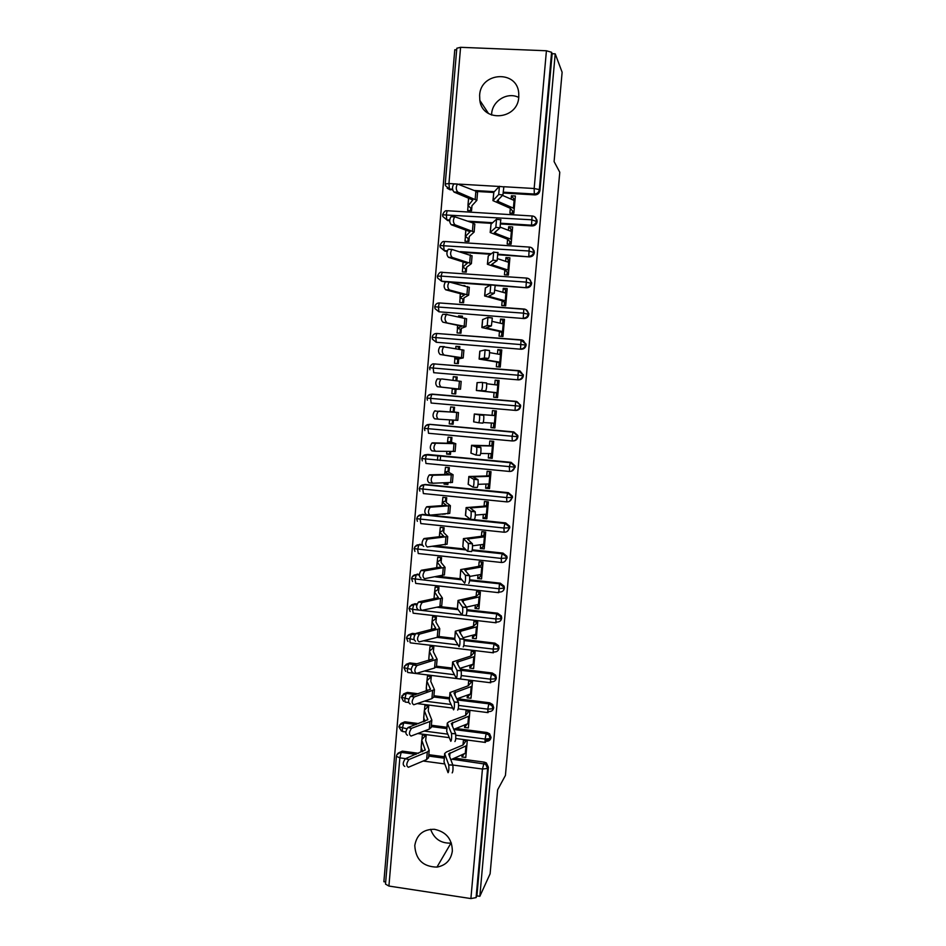 <?xml version="1.0" encoding="UTF-8"?>
<svg xmlns="http://www.w3.org/2000/svg" width="946" height="946" viewBox="0 0 946 946"><rect width="100%" height="100%" fill="white"/><g stroke="black" fill="none" stroke-linecap="round" stroke-linejoin="round"><path stroke-width="1.42" d="M491.589 115.045L491.66 113.757C492.334 100.796 507.624 91.549 518.739 97.462M518.775 97.107C517.746 119.929 482.401 122.732 479.823 100.359L479.622 95.286C480.568 71.991 517.143 69.744 518.727 93.051L518.775 97.107M451.384 843.04L450.97 843.099C440.978 843.525 434.179 838.913 430.607 829.299M452.354 850.998C450.982 860.056 445.85 865.424 436.957 867.115C422.992 866.773 415.601 859.571 414.786 845.488C416.748 834.609 423.276 829.216 434.38 829.299C446.134 831.759 452.117 838.996 452.354 850.998M429.567 424.364L513.784 431.92L517.829 435.538L517.911 436.745C517.474 439.287 515.984 440.682 513.442 440.919M456.67 49.842L454.778 49.76L383.875 881.731L385.684 882.003M437.454 460.205L437.856 455.617M512.342 213.252L512.543 210.934M513.501 200.032L513.631 198.554L511.419 195.775L511.136 199.038M470.6 210.674L470.801 208.368M509.61 244.151L509.847 241.455M510.769 231.072L510.935 229.109L508.688 226.709L508.38 230.185M467.951 241.407L468.175 238.735M506.89 274.967L507.162 271.904M508.037 262.018L508.25 259.582L505.968 257.56L505.649 261.262M465.29 272.07L465.562 269.019M504.183 305.712L504.478 302.271M505.306 292.893L505.566 289.984L503.26 288.329L502.917 292.243M462.653 302.637L462.949 299.22M501.475 336.362L501.888 332.602M502.586 323.686L502.894 320.304L500.552 319.027L500.186 323.154M460.016 333.134L460.335 329.35M461.376 317.359L458.574 315.846L458.491 316.733M498.779 366.942L499.145 362.767M499.878 354.395L500.221 350.552L497.856 349.63L497.466 353.981M457.379 363.548L457.746 359.397M458.633 349.062L458.798 347.241L455.937 346.295L455.747 348.566M496.082 397.438L496.484 392.909M497.182 385.022L497.561 380.706L495.16 380.162L494.758 384.726M454.754 393.879L455.144 389.374M455.901 380.67L456.197 377.241L453.323 376.662L453.004 380.316M491.388 423.039L490.974 427.639L493.422 427.616L493.812 423.193M494.486 415.46L494.9 410.836M453.453 420.13L453.099 424.222L449.244 423.879L452.164 423.891L452.495 420.071M453.205 411.806L453.607 407.206M488.692 453.607L488.302 457.97L490.773 457.58L491.116 453.642M491.849 445.448L492.216 441.214M450.734 451.502L450.485 454.411L446.63 454.045L449.587 453.702L449.776 451.49M450.627 441.64L450.994 437.43M486.008 484.092L485.641 488.219L488.136 487.462L488.443 484.009M489.2 475.377L489.543 471.522M448.026 482.803L447.884 484.506L444.041 484.127L447.068 482.827M448.061 471.404L448.392 467.572M483.323 514.494L482.98 518.384L485.499 517.285L485.771 514.305M486.563 505.211L486.871 501.747M445.483 501.096L445.791 497.631M480.651 544.813L480.32 548.479L482.874 547.013L483.099 544.518M483.938 534.987L484.21 531.889M442.929 530.706L443.189 527.62M477.978 575.062L477.683 578.503L480.261 576.67L480.438 574.648M481.325 564.667L481.561 561.959M440.375 560.233L440.611 557.537M475.318 605.227L475.046 608.432L477.647 606.256L477.789 604.707M478.711 594.289L478.913 591.948M437.821 589.701L438.033 587.371M472.669 635.31L472.409 638.29L475.14 634.683M476.098 623.828L476.276 621.865M435.29 619.086L435.456 617.123M470.02 665.322L469.784 668.077L472.503 664.577M473.497 653.284L473.639 651.699M432.748 648.4L432.89 646.804M467.383 695.251L467.158 697.781L469.866 694.399M470.907 682.681L471.013 681.451M430.217 677.632L430.324 676.414M468.317 711.995L468.4 711.132M427.698 706.792L427.769 705.941M445.235 183.926L456.812 48.246L460.584 47.312L546.421 50.765L551.589 52.29L552.145 53.709L555.219 53.827L562.125 72.239L554.096 161.589L559.784 172.255L505.424 775.424L497.667 789.768L490.111 873.797L479.835 896.323L476.89 895.874L488.396 767.182L487.628 768.448L476.086 897.612L476.89 895.874M476.086 897.612L470.895 898.57L388.912 886.059L385.507 884.096L396.398 756.433M555.219 53.827L479.835 896.323M462.133 754.884L461.944 756.966L463.954 754.104M461.944 756.966L465.775 757.486L467.241 740.931L463.398 740.422L462.996 745.01L466.071 740.777M422.507 751.68L420.946 751.479L422.082 750.131M409.05 759.484L427.296 751.952L429.188 750.355L425.688 740.482L426.161 735.515L422.377 735.018L421.821 740.292L425.215 749.965L405.491 758.657L408.909 759.555C406.272 763.327 406.094 765.905 408.388 767.277L426.634 759.555L428.573 757.557M421.266 747.86L420.946 751.479M452.555 189.2L449.409 189.011L452.732 190.04M476.512 191.447L493.658 192.464M503.497 193.043L534.916 194.9L534.313 194.025L503.639 192.215M450.331 189.898L447.174 188.23M398.195 753.087L402.322 751.124L418.546 753.3M428.822 754.683L444.36 756.765M454.518 758.136L484.34 762.145L486.362 762.925L488.396 767.182M552.145 53.709L539.918 190.513C539.386 193.315 537.718 194.781 534.916 194.9M449.693 220.016L446.784 219.827L447.706 220.595L443.757 217.273M535.471 217.757L537.139 221.577C536.607 224.379 534.951 225.834 532.149 225.928L531.534 225.183L500.978 223.256M447.706 220.595L449.669 220.725M470.399 222.026L491.873 223.386M500.907 223.966L532.149 225.928M500.801 186.563L503.863 186.894L502.894 194.971L498.708 194.509L492.949 200.635L510.32 208.309L509.894 213.098L513.832 213.347L515.369 195.999L511.419 195.775M471.735 208.853L468.081 205.731L467.667 210.497L471.569 210.733L471.948 205.72L476.879 200.351L457.769 192.073L454.045 192.062C452.093 189.673 451.999 186.989 453.773 184.032L454.754 183.879M447.292 250.773L444.147 250.56L445.081 251.21L441.155 247.947M532.255 248.42L534.372 252.558C533.84 255.349 532.184 256.792 529.393 256.886L498.199 254.19M445.081 251.21L447.115 251.352M462.76 252.405L490.596 254.273M498.187 254.781L529.393 256.886M500.73 219.626L500.008 227.832L495.834 227.395L490.17 232.491L507.588 239.208L507.162 243.997L511.112 244.257L512.637 226.957L508.688 226.709M469.11 239.149L465.42 236.465L465.018 241.218L468.909 241.478L469.287 236.5L474.135 232.042L454.967 224.781L451.254 224.722C449.279 222.393 449.196 219.732 451.006 216.729L451.952 216.575M529.772 279.508L531.617 283.457C531.084 286.236 529.429 287.679 526.638 287.761L490.915 284.734L495.196 285.349L494.261 293.295L490.087 292.882L490.808 284.722L485.322 288.033L484.636 295.838M449.669 281.79L441.534 281.21L445.365 281.955M452.507 282.464L490.063 285.148M495.231 285.515L526.638 287.761M497.856 252.428L497.135 260.611L492.961 260.185L487.391 264.265L504.868 270.036L504.455 274.801L508.38 275.073L509.906 257.82L505.968 257.56M466.496 269.374L462.771 267.115L462.369 271.857L466.26 272.129L466.638 267.21L471.392 263.638L452.164 257.407L448.451 257.3C446.465 255.03 446.394 252.369 448.25 249.33L449.149 249.165M526.579 310.04L528.861 314.273C528.329 317.052 526.674 318.471 523.895 318.542L438.92 311.79L523.895 318.542M490.087 292.882L484.624 295.956L502.16 300.769L501.747 305.534L505.672 305.818L507.186 288.613L503.26 288.329M465.065 285.834L463.847 285.503M463.883 299.515L460.134 297.694L459.732 302.424L463.611 302.708L463.978 297.836L468.66 295.152L449.374 289.937L445.672 289.783C443.662 287.56 443.603 284.923 445.507 281.849L446.37 281.672M523.28 340.513L526.106 345.018C525.586 347.785 523.93 349.192 521.151 349.251L436.307 342.275L521.151 349.251M488.03 317.359L492.322 317.974L491.4 325.897L487.237 325.495L481.869 327.553L499.464 331.431L499.039 336.173L502.965 336.48L504.478 319.322L500.552 319.027M462.322 317.572L462.452 316.141L458.574 315.846M461.281 329.586L457.509 328.179L457.095 332.909L460.974 333.205L461.341 328.392L465.94 326.583L442.894 322.172C440.86 320.02 440.824 317.383 442.763 314.273L446.973 314.261M434.663 363.962L435.444 363.962M519.862 370.95L523.375 375.668C522.854 378.435 521.199 379.831 518.42 379.878L433.706 372.689L518.42 379.878M484.387 358.014L485.097 349.89L489.449 350.517C489.673 353.828 489.378 356.453 488.55 358.404L484.387 358.014L479.114 359.066L496.768 362.011L496.343 366.741L500.257 367.06L501.77 349.949L497.856 349.63M459.59 349.228L459.815 346.603L455.937 346.295M458.692 359.575L454.872 358.605L454.47 363.311L458.337 363.631L458.668 358.877L463.221 357.931L440.127 354.478C438.069 352.373 438.045 349.748 440.032 346.603L444.313 346.638M516.504 401.423L520.572 405.136L520.643 406.248C520.123 409.003 518.467 410.398 515.7 410.434L431.116 403.031L430.584 398.384L520.643 406.248M481.549 390.438C482.354 388.57 482.649 385.944 482.425 382.586L486.587 382.953C486.823 386.323 486.528 388.936 485.7 390.816L476.358 390.497L494.072 392.507L493.658 397.225L497.561 397.568L499.074 380.493L495.16 380.162M456.859 380.789L457.178 376.981L453.323 376.662M456.102 389.48L452.259 388.936L451.857 393.631L455.712 393.962L456.043 389.255L460.513 389.196L437.371 386.689C435.29 384.644 435.278 382.03 437.312 378.849L440.99 379.133C438.956 382.326 438.968 384.939 441.037 386.985M490.974 427.639L494.876 427.994L496.378 410.966L492.476 410.623L492.062 415.329L495.976 415.566M454.565 407.288L450.698 406.946L450.142 411.628L454.435 412.231L438.27 411.321C436.189 414.561 436.189 417.174 438.27 419.161L457.805 420.367L458.479 412.586L454.068 411.971L454.565 407.288M449.587 419.882L449.244 423.879M425.523 454.813L511.077 462.334L515.085 465.858L515.203 467.158L511.443 471.25M488.302 457.97L492.192 458.337L493.694 441.356L489.803 440.99L489.389 445.696L493.327 445.507M436.212 443.225L455.783 443.698L451.455 442.208L451.952 437.513L448.097 437.158L447.529 441.865L451.75 443.343L432.559 442.846L435.562 443.426C433.434 446.701 433.41 449.315 435.515 451.242L455.109 451.419M446.855 451.443L446.63 454.045M422.578 485.002L425.132 484.47L508.369 492.665L512.342 496.082L512.484 497.501L509.362 501.415M485.641 488.219L489.52 488.597L491.021 471.664L487.131 471.285L486.717 475.98L490.69 475.377M433.457 475.247L453.087 474.738L448.877 472.409L449.338 467.667L445.495 467.289L444.927 472.019L449.066 474.372L429.815 474.821L432.854 475.448C430.678 478.759 430.643 481.36 432.771 483.24L452.425 482.401M444.147 482.909L444.041 484.127M419.693 515.132L422.566 514.399L505.672 522.913L509.598 526.201L509.788 527.762L507.174 531.463M482.98 518.384L486.859 518.786L488.349 501.888L484.47 501.498L484.056 506.181L488.065 505.152M430.714 507.174L450.402 505.684L446.276 502.503L446.737 497.726L442.894 497.348L442.385 502.208L446.382 505.318L427.084 506.701L430.158 507.363C427.935 510.734 427.888 513.323 430.028 515.144L449.752 513.3M442.29 514.234L445.33 514.009M416.867 545.18L422.129 544.482M435.822 545.937L465.255 549.082M472.243 549.815L502.988 553.091L506.855 556.224L507.091 557.939L504.88 561.416M480.32 548.479L484.198 548.893L485.688 532.042L481.81 531.64L481.396 536.299L485.44 534.868M427.982 539.019L447.73 536.548L443.674 532.515L444.147 527.726L440.304 527.324L439.795 532.231L443.709 536.181L424.352 538.499L427.474 539.196C425.192 542.614 425.132 545.203 427.296 546.965L447.08 544.116M414.076 575.156L419.362 574.246M438.66 576.386L461.104 578.857M469.665 579.803L500.304 583.185L504.1 586.142L504.395 588.045C503.875 590.753 502.255 592.09 499.512 592.054L498.424 591.936M477.683 578.503L481.549 578.928L483.028 562.113L479.161 561.699L478.747 566.347L482.815 564.502M425.251 570.769L445.058 567.34L441.084 562.456L441.557 557.643L437.726 557.229L437.206 562.184L441.049 566.973L421.644 570.202L424.801 570.946C422.472 574.399 422.389 576.989 424.577 578.692L444.407 574.849M411.333 605.062L414.927 603.737L417.115 603.997M439.831 606.587L457.438 608.609M466.957 609.697L497.62 613.209L501.321 615.941L501.711 618.069C501.203 620.765 499.571 622.09 496.839 622.054L495.716 621.924M475.046 608.432L478.901 608.881L480.379 592.113L476.512 591.676L476.11 596.323L479.149 593.946L480.213 594.064M422.543 602.436L442.397 598.049L438.506 592.314L438.968 587.478L435.148 587.052L434.628 592.066L438.388 597.671L418.924 601.833L422.129 602.602C419.752 606.114 419.657 608.692 421.857 610.336L439.89 606.575L441.758 605.499M408.625 634.872L412.397 633.371L415.554 633.749M438.968 636.516L454.695 638.384M464.06 639.484L494.959 643.15L498.507 645.61L499.039 648.022C498.53 650.706 496.898 652.019 494.167 651.971L493.032 651.829M472.409 638.29L476.264 638.751L477.742 622.03L473.875 621.581L473.473 626.205L476.548 623.414L477.6 623.544M419.823 634.021L439.748 628.664L435.929 622.101L436.402 617.241L432.582 616.792L432.05 621.865L435.739 628.286L416.228 633.359L419.468 634.163C417.032 637.722 416.926 640.3 419.149 641.896L437.218 637.344L439.098 636.067M406.165 664.328L409.866 662.921L417.103 663.808M436.496 666.185L452.105 668.089M460.264 669.094L492.287 673.008L495.645 675.148L496.366 677.892C495.858 680.564 494.238 681.877 491.506 681.806L490.335 681.664M469.784 668.077L473.627 668.55L475.105 651.865L471.25 651.404L470.848 656.027L473.958 652.823L475.01 652.953M417.127 665.511L437.099 659.208L433.363 651.818L433.824 646.922L430.016 646.461L429.484 651.581L433.102 658.83L413.532 664.813L416.819 665.641C414.336 669.26 414.206 671.837 416.441 673.375L434.569 668.018L436.461 666.563M428.928 659.161L428.81 660.497M403.469 694.009L407.348 692.401L418.238 693.773M433.93 695.759L449.516 697.722M457.273 698.704L489.638 702.795L492.7 704.534L493.706 707.679C493.197 710.351 491.577 711.652 488.857 711.569L487.663 711.416M467.158 697.781L471.002 698.266L472.48 681.628L468.625 681.155L468.223 685.767L471.368 682.149L472.421 682.279M414.419 696.918L434.451 689.669L430.797 681.451L431.27 676.532L427.462 676.059L426.93 681.226L430.465 689.291L410.848 696.173L414.171 697.036C411.64 700.702 411.498 703.28 413.757 704.758L431.92 698.609L433.824 696.977L449.409 698.964M426.362 688.806L426.161 691.195M400.82 723.584L404.829 721.798L418.652 723.595M431.364 725.263L446.926 727.285M456.007 728.467L486.989 732.511L489.626 733.789L491.057 737.395C490.536 740.056 488.928 741.345 486.209 741.262L485.002 741.096M464.758 725.109L464.557 727.415L468.388 727.912L469.855 711.321L466.011 710.836L465.609 715.424L468.778 711.404L469.831 711.546M411.735 728.243L429.933 721.502L431.825 720.06L428.242 711.002L428.715 706.059L424.92 705.574L424.376 710.801L427.84 719.67L408.164 727.462L411.534 728.337C408.944 732.05 408.79 734.628 411.061 736.059L429.271 729.13L431.187 727.308M423.808 718.369L423.512 721.822M455.818 735.208L485.109 739.051L490.3 738.554L491.057 737.395M405.858 731.944L403.031 731.577C402.44 731.944 402.227 730.82 402.405 728.195L403.694 722.969C403.552 723.938 402.44 720.379 398.928 726.765L406.839 728.787M424.198 731.057L447.836 734.167M464.557 727.415L466.957 724.258M423.832 721.703L424.742 720.71M458.597 705.432L487.769 709.145L492.961 708.731L493.706 707.679M408.601 702.476L405.55 702.086C404.971 702.405 404.758 701.234 404.923 698.597L406.189 693.489C406.307 692.07 404.722 693.335 401.447 697.273L408.838 699.094M424.565 701.104L451.065 704.474M461.258 675.562L490.442 679.157L495.633 678.826L496.366 677.892M495.633 678.826L494.9 676.071L491.447 674.072L490.442 679.157L490.749 682.764L408.069 672.535C407.501 672.783 407.288 671.577 407.466 668.928L408.696 663.926C407.04 663.418 405.467 664.671 403.966 667.699L411.214 669.39M424.411 671.021L454.435 674.723M463.824 645.598L493.114 649.086L498.305 648.85L499.039 648.022M406.496 638.042L414.005 639.65M423.536 640.797L458.03 644.912M500.99 618.79L500.6 616.65C498.199 614.25 496.922 613.398 496.768 614.084L495.799 618.944L496.094 622.787L413.154 613.185L412.551 609.354L413.733 604.565C412.385 603.915 410.812 605.168 409.027 608.325L412.551 609.354L495.799 618.944L500.99 618.79L501.711 618.069M503.686 588.649L503.39 586.733C500.895 584.131 499.583 583.209 499.441 583.966L498.779 592.681L415.696 583.386L415.105 579.449L416.264 574.766C414.052 574.565 412.491 575.818 411.569 578.526L498.495 588.719L504.395 588.045M501.321 562.468L418.25 553.528L417.671 549.46L418.794 544.884C416.902 544.494 415.353 545.747 414.123 548.645L501.191 558.424L507.091 557.939M504.052 532.208L420.804 523.576L420.237 519.401L421.337 514.931C419.303 514.624 417.754 515.877 416.678 518.692L503.899 528.034L509.788 527.762M506.784 501.877L423.37 493.564L422.815 489.271L423.879 484.884C421.798 484.612 420.261 485.866 419.244 488.656L506.618 497.572L512.484 497.501M509.527 471.451L425.948 463.457L425.404 459.058L426.433 454.766C424.376 454.482 422.838 455.736 421.81 458.538L515.203 467.158M512.271 440.954L428.526 433.28L427.982 428.763L428.999 424.565C426.965 424.269 425.428 425.534 424.387 428.349L517.911 436.745M515.83 401.341L515.617 401.542C516.481 400.903 517.923 402.074 519.91 405.054L519.981 406.177C519.46 408.944 517.805 410.339 515.026 410.375L515.617 401.542L431.565 394.281C429.094 394.269 427.568 395.534 426.965 398.089L430.584 398.384L431.884 394.092L515.83 401.341L520.572 405.136M433.706 372.689L433.185 367.935L434.143 363.926C432.476 363.465 430.95 364.73 429.555 367.734L523.375 375.668M432.156 337.308L432.464 339.247L436.307 342.275L435.799 337.403L436.733 333.477C434.238 333.489 432.712 334.766 432.145 337.308L526.106 345.018M434.758 306.811L435.042 308.668L438.92 311.79L438.412 306.788L439.322 302.945C436.851 303.004 435.326 304.293 434.746 306.8L523.055 313.114L528.861 314.273M442.302 272.176L441.037 276.102L441.534 281.21L437.62 278.006L437.359 276.22L441.037 276.102L525.822 282.085L531.617 283.457M439.973 245.558L440.209 247.284L444.147 250.56L443.662 245.321L444.525 241.644C443.024 240.911 441.51 242.211 439.973 245.546L528.589 250.974L534.372 252.558M442.598 214.813L442.811 216.492L446.784 219.827L446.299 214.47L447.139 210.863C445.59 210.178 444.076 211.49 442.598 214.801L531.368 219.779L537.139 221.577M440.209 460.466L440.611 455.877M450.757 759.744L466.177 752.898L466.827 745.519L448.641 753.938L452.874 765.137C453.193 769.335 452.945 771.912 452.164 772.894M444.608 753.915L444.029 761.908L448.061 772.693C448.83 771.711 449.066 769.122 448.771 764.936L444.632 753.548L446.5 751.964L462.996 745.01M485.026 740.186L490.477 739.204M404.817 766.437C402.523 765.066 402.689 762.488 405.349 758.716L405.491 758.657M425.57 735.444L421.975 739.571M421.786 740.103L421.159 747.257L422.614 751.644M453.713 729.354L468.79 723.323L469.441 715.921L451.301 723.477L455.641 733.789C455.948 737.892 455.7 740.482 454.92 741.534M447.269 723.418L446.689 731.4L450.804 741.309C451.573 740.257 451.821 737.679 451.538 733.564L447.292 723.087L449.149 721.656L465.609 715.424M456.741 698.893L471.415 693.666L472.066 686.24L453.985 692.933L458.42 702.346C458.715 706.378 458.467 708.956 457.675 710.079M449.941 692.85L449.362 700.82L453.56 709.855C454.34 708.731 454.588 706.142 454.305 702.109L449.965 692.555L468.223 685.767M471.415 681.498L471.368 682.149M459.862 668.361L474.041 663.938L474.691 656.489L456.658 662.306L461.199 670.809C461.494 674.77 461.246 677.348 460.442 678.554M452.614 662.2L452.046 670.158L456.327 678.306C457.107 677.1 457.356 674.522 457.084 670.56L452.637 661.928L470.848 656.027M474.052 651.747L473.958 652.823M472.929 664.459L473.958 664.837M463.114 637.746L476.666 634.127L477.328 626.666L459.354 631.609L463.989 639.189C464.273 643.079 464.025 645.657 463.221 646.934M437.135 637.356L454.754 639.449L459.094 646.674C459.874 645.397 460.134 642.819 459.862 638.928L455.322 631.23L473.473 626.205M476.678 621.912L476.548 623.414M475.566 634.577L475.495 635.334L476.548 635.464M455.404 631.715L454.73 639.413L455.31 631.467M407.49 735.267C405.207 733.836 405.361 731.258 407.963 727.545L408.164 727.462M428.242 706.224L424.518 710.15M424.328 710.623L423.702 717.813L424.967 721.278M410.174 704.001C407.903 702.523 408.045 699.945 410.588 696.291L410.848 696.173M431.21 677.17L430.82 676.473M430.761 677.123L427.072 680.635M426.883 681.073L426.256 688.298L427.273 690.84M412.858 672.665C410.611 671.128 410.73 668.55 413.225 664.943L413.532 664.813M433.741 647.998L433.374 646.863M433.28 647.939L429.626 651.061M429.437 651.439L428.81 658.7L429.496 660.308M415.554 641.234C413.319 639.638 413.426 637.06 415.873 633.513L416.228 633.359M436.272 618.743L435.94 617.182M435.81 618.684L432.18 621.404M432.003 621.735L431.624 629.681M466.544 607.072L479.315 604.234L479.977 596.749L462.05 600.816L466.792 607.474C467.064 611.293 466.804 613.871 466 615.219M457.994 600.651L457.426 608.585L461.873 614.947C462.665 613.599 462.925 611.021 462.653 607.202L458.018 600.45L476.11 596.323M479.326 591.995L479.149 593.946M478.203 604.612L478.097 605.889L479.149 606.008M418.25 609.721C416.039 608.065 416.134 605.499 418.522 601.987L418.924 601.833M438.802 589.417L438.518 587.431M438.353 589.358L434.746 591.664M469.713 576.433L481.952 574.269L482.614 566.772L464.746 569.953L469.594 575.676C469.866 579.425 469.594 582.003 468.79 583.434M460.702 569.752L460.123 577.675L464.663 583.138C465.456 581.719 465.716 579.129 465.456 575.393L460.714 569.587L478.747 566.347M481.975 562.007L481.762 564.384M498.637 553.185L497.419 553.268M494.592 552.748L493.374 552.831M480.864 574.577L480.698 576.362L481.762 576.481M420.958 578.124C418.771 576.41 418.841 573.832 421.183 570.379L421.644 570.202M441.344 560.008L441.096 557.584M440.895 559.961L437.324 561.853M472.574 545.795L484.612 544.234L485.274 536.713L467.454 539.007L472.409 543.784C472.669 547.462 472.397 550.052 471.593 551.542L467.584 551.258M463.41 538.771L462.831 546.682L467.454 551.246C468.246 549.744 468.518 547.166 468.27 543.489L463.422 538.629L481.396 536.299M484.624 531.936L484.376 534.762M483.524 544.47L483.311 546.764L484.376 546.883M423.678 546.433C421.502 544.671 421.561 542.093 423.843 538.688L424.352 538.499M443.899 530.529L443.686 527.679M443.449 530.481L439.902 531.959M475.341 515.097L487.273 514.116L487.935 506.571L470.174 507.967L475.223 511.798C475.483 515.416 475.211 518.006 474.395 519.579L470.351 519.271M466.118 507.706L465.456 515.369L470.257 519.259C471.049 517.687 471.333 515.097 471.084 511.49L466.13 507.6L484.056 506.181M487.285 501.782L487.001 505.046M486.185 514.269L485.937 517.095L487.001 517.202M429.661 515.097L426.398 514.659C424.246 512.838 424.293 510.261 426.528 506.89L427.084 506.701M446.453 500.978L446.276 497.691M446.004 500.931L442.492 501.995M478.049 484.328L489.933 483.914L490.607 476.346L472.905 476.855L478.061 479.728C478.309 483.276 478.026 485.877 477.21 487.521L473.142 487.202M468.838 476.559L468.164 484.281L473.071 487.19C473.863 485.546 474.147 482.945 473.911 479.397L468.849 476.488L486.717 475.98M489.957 471.557L489.626 475.27M488.857 483.997L488.562 487.344L489.626 487.438M432.499 483.205L429.129 482.803C427.001 480.923 427.024 478.333 429.212 475.022L429.815 474.821M449.019 471.356L448.877 467.62M448.558 471.309L445.093 471.959M480.698 453.465L492.618 453.631L493.28 446.051L475.637 445.649L480.887 447.564C481.136 451.053 480.852 453.654 480.036 455.369L475.933 455.038M471.569 445.33L470.895 453.099L475.885 455.038C476.689 453.311 476.973 450.698 476.737 447.222L471.569 445.294L489.389 445.696M492.63 441.25L492.263 445.412M491.53 453.654L491.199 457.509L492.263 457.616M435.361 451.218L431.873 450.852C429.756 448.924 429.768 446.323 431.908 443.047L432.559 442.846M450.544 453.69L450.272 451.502M451.585 441.652L451.49 437.478M451.136 441.605L447.695 441.841M483.229 422.519L495.29 423.276L495.964 415.672L478.369 414.372L483.737 415.306C483.974 418.735 483.69 421.337 482.862 423.134L478.711 422.779C479.516 420.982 479.799 418.369 479.575 414.951L474.313 414.005L492.062 415.329M495.314 410.871L494.912 415.471M494.226 423.229L493.836 427.604L494.9 427.698M478.711 422.779L473.627 421.833L474.313 414.017M438.27 419.161L434.616 418.818C432.523 416.831 432.523 414.218 434.604 410.99L435.302 410.789M453.122 423.938L452.992 420.095M454.163 411.865L454.104 407.253M453.702 411.829L450.296 411.64M438.968 411.12L458.479 412.586M499.039 380.895L497.963 380.8L497.584 385.069M494.072 392.507L496.887 392.968L496.496 397.474M496.887 392.968L497.963 393.063M485.7 390.816L480.438 390.852L497.986 392.838L498.66 385.223L486.705 383.733M482.259 382.35L477.044 382.645L476.37 390.473M455.251 393.926L455.641 389.445M456.398 380.73L457.155 377.383M452.259 388.936L456.469 388.841L437.371 386.689M441.723 378.932L461.187 381.404M501.699 350.789L500.623 350.706L500.292 354.466M496.768 362.011L499.547 362.897L499.192 366.977M499.547 362.897L500.623 362.992M520.383 371.199L519.614 371.104M516.693 370.714L515.239 370.525M512.626 370.383L511.159 370.193M488.55 358.404L483.181 359.421L500.682 362.33L501.356 354.691L489.579 352.622M485.097 349.89L479.799 351.191L479.114 359.019M463.895 350.162L443.721 346.839C441.735 349.996 441.758 352.622 443.804 354.726M457.876 363.583L458.231 359.539M470.446 366.906L471.191 366.906M459.129 349.145L459.744 347.43M454.872 358.605L459.165 357.576L440.127 354.478M487.237 325.495L487.947 317.348L482.555 319.653L481.869 327.47M504.36 320.599L503.284 320.528L503 323.78M499.464 331.431L502.208 332.755L501.888 336.398M502.208 332.755L503.284 332.838M491.4 325.897L485.948 327.895L503.378 331.739L504.052 324.076L492.358 321.427M466.615 318.826L446.465 314.462C444.514 317.572 444.561 320.209 446.583 322.373M460.513 333.169L460.82 329.551M457.509 328.179L461.885 326.24L442.894 322.172M507.032 290.339L505.956 290.268L505.72 293M502.16 300.769L504.88 302.531L504.596 305.735M504.88 302.531L505.956 302.614M494.261 293.295L488.715 296.299L506.086 301.065L506.772 293.378L495.089 290.138M469.334 287.407L449.208 281.991C447.316 285.065 447.363 287.714 449.374 289.937M463.15 302.673L463.422 299.48M460.134 297.694L464.604 294.809L445.672 289.783M492.961 260.185L493.67 251.991L488.242 256.023L487.403 264.111M509.717 260.008L508.641 259.925L508.44 262.148M504.868 270.036L507.553 272.223L507.304 275.002M507.553 272.223L508.629 272.294M497.135 260.611L491.482 264.608L508.806 270.308L509.48 262.598L497.75 258.731M472.066 255.905L451.963 249.437C450.107 252.476 450.178 255.124 452.164 257.407M465.799 272.105L466.035 269.338M462.771 267.115L467.324 263.295L448.451 257.3M495.834 227.395L496.555 219.176L491.021 224.167L490.182 232.314M512.401 229.582L511.325 229.511L511.171 231.226M507.588 239.208L510.237 241.845L510.024 244.186M510.237 241.845L511.313 241.916M500.008 227.832L494.273 232.834L511.526 239.468L512.212 231.746L500.316 227.206M474.809 224.308L473.118 223.031L454.73 216.776C452.921 219.779 452.992 222.452 454.967 224.781M468.447 241.443L468.648 239.125M465.42 236.465L470.056 231.699L451.254 224.722M498.708 194.509L499.429 186.267L493.812 192.215L492.972 200.422M515.097 199.086L514.009 199.027L513.915 200.209M510.32 208.309L512.921 211.384L512.756 213.276M512.921 211.384L514.009 211.443M502.894 194.971L497.064 200.978L514.257 208.546L514.943 200.812L502.468 195.384M477.553 192.641L475.873 191.151L457.497 184.021C455.736 187.001 455.83 189.673 457.769 192.073M471.108 210.71L471.262 208.818M468.081 205.731L472.799 200.02L454.045 192.062M470.895 898.57L482.436 769.039L452.838 765.03M444.786 763.942L423.181 761.022M405.538 758.633L399.862 757.864L388.912 886.059M415.956 754.364L401.199 752.377L399.862 757.864L396.409 756.327C396.894 753.737 398.491 752.425 401.199 752.377L416.086 754.317M486.362 762.925L485.594 764.179L487.628 768.448L482.436 769.039L484.34 762.145M460.584 47.312L448.948 183.536L454.151 183.843M454.92 183.879L457.344 184.021M459.058 184.127L499.24 186.468M503.792 186.729L534.159 188.502L546.421 50.765M551.589 52.29L539.326 189.614L539.918 190.513M445.235 183.985L448.948 183.536L449.409 189.011L445.424 185.617L445.235 183.985M534.159 188.502L539.326 189.614C538.794 192.44 537.127 193.906 534.313 194.025L534.159 188.502M402.322 751.124L396.942 754.612M428.704 756.008L444.242 758.101M452.117 759.153L485.594 764.179L451.987 759.212M490.3 738.554L488.857 734.936L486.161 733.741L485.109 739.051L485.428 742.433L455.736 738.519M449.291 737.667L417.754 733.517M404.829 721.798L403.765 722.886L416.193 724.506M431.258 726.469L446.819 728.503M453.737 729.413L486.22 733.647L486.989 732.511M492.961 708.731L491.944 705.574L488.798 703.942L487.769 709.145L488.089 712.634L458.278 708.826M452.756 708.116L417.233 703.588M407.348 692.401L406.283 693.383L415.767 694.577M433.836 696.859L449.421 698.834M457.19 699.815L488.869 703.824L489.638 702.795M409.866 662.921L408.814 663.796L414.62 664.506M436.248 667.155L452.011 669.094M460.868 670.17L491.542 673.93L492.287 673.008M498.305 648.85L497.773 646.425L494.108 644.12L493.114 649.086L493.422 652.811L410.611 642.89C410.032 643.079 409.831 641.837 410.008 639.177L411.356 634.139L414.904 634.553M412.397 633.371L407.147 636.256M437.572 637.249L454.659 639.271M464.143 640.395L494.214 643.966L494.959 643.15M414.927 603.737L413.899 604.399L416.879 604.742M437.419 607.096L458.03 609.461M466.946 610.477L496.887 613.907L497.62 613.209M417.47 574.045L416.441 574.589L419.315 574.908M436.248 576.776L461.719 579.591M469.606 580.466L499.571 583.777L500.304 583.185M420.012 544.257L418.995 544.695L422.259 545.05M433.398 546.232L465.881 549.697M472.149 550.359L502.988 553.091M422.566 514.399L505.672 522.913M425.132 484.47L508.369 492.665M427.698 454.458L511.077 462.334M430.276 424.364L513.784 431.92M523.315 374.628L522.665 374.439C520.619 371.305 519.165 370.111 518.337 370.856L522.665 374.439L522.724 375.479C522.204 378.258 520.548 379.665 517.758 379.713L518.337 370.856L434.143 363.926L518.526 370.643M526.071 344.048L525.432 343.741C523.505 340.655 522.05 339.437 521.069 340.075L525.432 343.741L525.479 344.711C524.947 347.489 523.292 348.908 520.501 348.968L521.069 340.075L436.733 333.477L521.234 339.874M528.826 313.363L528.199 312.937C526.319 309.827 524.853 308.585 523.8 309.212L524.06 309.035C526.343 309.354 527.714 310.666 528.199 312.937L528.235 313.859C527.702 316.638 526.047 318.069 523.244 318.14L523.8 309.212L439.322 302.945L523.954 309.023M490.797 284.722L450.119 281.825M531.581 282.606L530.966 282.062C529.736 279.2 528.258 277.935 526.544 278.266L526 287.241C528.802 287.158 530.47 285.716 530.99 282.913L530.966 282.062C530.505 279.744 529.121 278.431 526.816 278.1L527.064 278.325M491.329 253.729L460.406 251.66M534.348 251.754L533.745 251.092C532.551 248.207 531.073 246.918 529.299 247.237L528.767 256.248C531.569 256.153 533.237 254.699 533.769 251.896L533.745 251.092C533.308 248.751 531.912 247.414 529.583 247.095L529.76 247.284M492.618 222.724L468.069 221.175M537.127 220.808L536.524 220.04C535.377 217.119 533.887 215.818 532.066 216.126L531.534 225.183C534.336 225.077 536.015 223.611 536.548 220.796L536.524 220.04C536.098 217.663 534.715 216.315 532.35 215.995L532.48 216.161M494.332 191.671L474.265 190.477M489.626 733.789L488.857 734.936L486.22 733.647L453.784 729.508M415.992 724.577L403.765 722.886L399.472 725.144M492.7 704.534L491.944 705.574L488.881 703.824M457.261 699.957L488.869 703.824M415.495 694.671L406.295 693.383L402.015 695.594M495.645 675.148L494.9 676.071L491.542 673.93L460.962 670.336M414.265 664.612L408.826 663.796M404.569 665.972L408.814 663.796M498.507 645.61L497.773 646.425L494.214 643.954M464.155 640.56L494.214 643.966M501.321 615.941L500.6 616.65L496.887 613.907L466.934 610.667M416.831 604.92L413.899 604.399L409.724 606.469M501.475 562.492C504.23 562.515 505.862 561.155 506.382 558.436L506.157 556.709L502.267 553.576L501.191 558.424L501.475 562.492M504.1 586.142L503.39 586.733L499.571 583.777L469.594 580.667M419.315 575.097L416.453 574.589M412.314 576.599L416.441 574.589M504.171 532.231C506.926 532.231 508.57 530.872 509.09 528.14L508.913 526.579L504.963 523.28L503.899 528.034L504.171 532.231M422.33 545.263L419.007 544.695L414.927 546.634M506.867 501.888C509.634 501.877 511.278 500.505 511.81 497.773L511.656 496.343L507.671 492.913L506.618 497.572L506.867 501.888M509.598 526.201L508.913 526.579C506.737 523.824 505.365 522.783 504.797 523.481L421.561 514.73L417.541 516.587M509.587 471.463C512.354 471.451 513.997 470.067 514.529 467.324L514.411 466.011L510.391 462.476L509.338 467.04L509.587 471.463M512.342 496.082L511.656 496.343C509.48 493.481 508.097 492.417 507.494 493.126L424.139 484.683M420.178 486.457L424.127 484.683M512.306 440.954C515.073 440.931 516.729 439.547 517.249 436.792L517.166 435.586L513.11 431.944L512.07 436.413L512.306 440.954M515.085 465.858L514.411 466.011C512.259 463.055 510.852 461.955 510.19 462.677L426.705 454.565L422.838 456.244M517.829 435.538L517.166 435.586C514.541 432.357 513.122 431.21 512.898 432.156L429.295 424.364L425.523 425.937M428.219 395.534L431.873 394.092M437.359 276.185C438.944 272.874 440.469 271.585 441.924 272.342L526.816 278.1M444.927 241.502L529.583 247.095M447.553 210.745L532.35 215.995M448.747 764.853L452.85 765.054M490.383 739.216L490.466 738.294M465.278 753.536L465.929 746.134M449.646 756.918L450 752.768M444.029 761.908L444.691 754.293M421.821 740.292L421.195 747.647M425.18 749.445L425.121 750.213M427.296 751.952L426.634 759.555M451.49 733.457L455.605 733.67M493.02 709.677L493.126 708.495M467.892 723.903L468.542 716.477M452.33 726.209L452.661 722.413M446.689 731.4L447.363 723.773M454.246 701.979L458.372 702.204M495.68 679.89L495.799 678.613M470.517 694.187L471.167 686.737M455.026 695.416L455.333 691.987M449.362 700.82L450.036 693.17M457.013 670.407L461.14 670.655M498.353 650.02L498.471 648.66M473.142 664.388L473.804 656.926M457.734 664.553L458.006 661.479M452.046 670.158L452.708 662.484M459.791 638.751L463.918 639.011M501.025 620.091L501.155 618.625M475.779 634.518L476.441 627.032M460.454 633.595L460.69 630.887M424.376 710.801L423.737 718.18M427.805 719.197L427.734 719.894M429.933 721.502L429.271 729.13M426.93 681.226L426.291 688.629M430.418 688.865L430.371 689.492M432.582 690.97L431.92 698.609M429.484 651.581L428.845 658.995M435.231 660.355L434.569 668.018M432.05 621.865L431.411 629.303M437.892 629.658L437.218 637.344M462.57 607.013L466.697 607.285M503.71 590.068L503.84 588.518M478.428 604.565L479.09 597.068M463.173 602.555L463.374 600.213M457.426 608.585L458.101 600.864M434.628 592.066L434.037 598.877M440.552 598.877L439.89 606.575M465.361 575.18L469.5 575.464M481.076 574.541L481.739 567.021M465.893 571.431L466.071 569.457M460.123 577.675L460.797 569.941M437.206 562.184L436.709 567.919M443.225 568.014L442.562 575.736M468.152 543.264L472.291 543.56M483.737 544.435L484.399 536.902M468.625 540.213L468.767 538.617M462.831 546.682L463.516 538.924M439.795 532.231L439.393 536.89M445.909 537.068L445.235 544.813M470.966 511.254L475.105 511.573M486.398 514.257L487.072 506.701M471.368 508.924L471.475 507.706M465.55 515.605L466.224 507.825M442.385 502.208L442.078 505.767M448.593 506.051L447.919 513.808M473.769 479.161L477.919 479.492M489.07 483.997L489.744 476.417M474.123 477.553L474.194 476.701M468.27 484.447L468.956 476.654M444.987 472.101L444.774 474.573M451.289 474.939L450.615 482.72M476.595 446.973L480.745 447.328M491.754 453.654L492.417 446.063M471.002 453.205L471.687 445.389M447.588 441.912L447.47 443.284M453.997 443.745L453.323 451.549M479.421 414.703L483.572 415.069M494.439 423.24L495.113 415.625M473.745 421.881L474.431 414.041M456.705 412.468L456.019 420.296M497.135 392.732L497.809 385.105M476.488 390.473L477.174 382.61M459.425 381.108L458.739 388.96M499.831 362.164L500.505 354.502M479.244 358.972L479.929 351.084M454.931 356.819L454.79 358.487M462.145 349.665L461.459 357.529M502.539 331.502L503.213 323.828M487.202 328.309L487.285 327.351M481.999 327.399L482.685 319.488M457.663 325.223L457.426 328.014M464.876 318.128L464.19 326.027M505.247 300.757L505.933 293.059M489.957 296.819L490.075 295.483M484.766 295.731L485.464 287.797M460.406 293.532L460.063 297.446M467.62 286.52L466.934 294.431M507.967 269.941L508.652 262.219M492.724 265.258L492.878 263.52M487.545 263.969L488.242 256.023M463.15 261.758L462.712 266.807M470.363 254.817L469.677 262.752M533.958 251.329L534.041 250.524M510.698 239.042L511.384 231.297M495.491 233.603L495.68 231.474M490.324 232.137L491.021 224.167M465.893 229.902L465.361 236.086M473.118 223.031L472.421 230.978M536.737 220.312L536.808 219.543M513.43 208.049L514.116 200.292M498.282 201.865L498.495 199.346M493.114 200.209L493.812 192.215M468.66 197.951L468.022 205.282M475.873 191.151L475.188 199.133M479.823 100.359L488.526 113.532M436.957 867.115L450.97 843.099M398.928 726.871L401.4 731.033M444.23 758.172L428.692 756.079M401.435 697.356L403.481 701.27M431.258 726.575L446.819 728.597M403.966 667.781L405.645 671.423M406.496 638.124L407.88 641.518M436.118 667.285L451.999 669.236M409.027 608.384L410.186 611.554M406.496 638.053C407.419 635.334 408.991 634.08 411.214 634.281L414.809 634.707M411.569 578.574L412.539 581.53M436.851 607.214L458.171 609.662M414.123 548.692L414.939 551.447M435.527 576.894L461.896 579.815M416.678 518.715L417.375 521.317M472.101 550.572L502.113 553.765C502.622 553.091 503.97 554.072 506.157 556.709L506.855 556.224M432.476 546.339L466.118 549.933M419.244 488.68L419.835 491.128M421.81 458.562L422.33 460.879M424.387 428.361L424.837 430.572M426.965 398.089L427.367 400.193M429.555 367.734L429.91 369.756M452.874 765.137L448.771 764.936M405.349 758.716L408.909 759.555M429.188 750.355L428.538 757.923M455.641 733.789L451.538 733.564M458.42 702.346L454.305 702.109M461.199 670.809L457.084 670.56M463.989 639.189L459.862 638.928M407.963 727.545L411.534 728.337M431.825 720.06L431.163 727.64M410.588 696.291L414.171 697.036M434.451 689.669L433.8 697.273M413.225 664.943L416.819 665.641M437.099 659.208L436.437 666.835M415.873 633.513L419.468 634.163M439.748 628.664L439.086 636.315M466.792 607.474L462.653 607.202M418.522 601.987L422.129 602.602M434.569 591.948L433.978 598.889M442.397 598.049L441.735 605.712M469.594 575.676L465.456 575.393M421.183 570.379L424.801 570.946M437.158 562.09L436.65 567.931M445.058 567.34L444.395 575.026M472.409 543.784L468.27 543.489M423.843 538.688L427.474 539.196M439.736 532.16L439.322 536.89M447.73 536.548L447.068 544.257M475.223 511.798L471.084 511.49M426.528 506.89L430.158 507.363M442.326 502.149L442.019 505.779M450.402 505.684L449.74 513.406M478.061 479.728L473.911 479.397M429.212 475.022L432.854 475.448M444.927 472.054L444.715 474.573M453.087 474.738L452.425 482.484M480.887 447.564L476.737 447.222M431.908 443.047L435.562 443.426M447.529 441.888L447.411 443.284M455.783 443.698L455.109 451.467M483.737 415.306L479.575 414.951M434.604 410.99L438.27 411.321M486.587 382.953L482.425 382.586M437.312 378.849L440.99 379.133M461.187 381.38L460.513 389.196M489.449 350.517L485.274 350.126M440.032 346.603L443.721 346.839M454.872 356.808L454.73 358.51M463.895 350.103L463.221 357.931M492.322 317.974L488.136 317.572M442.763 314.273L446.465 314.462M457.604 325.211L457.356 328.049M466.615 318.731L465.94 326.583M495.196 285.349L491.009 284.935M445.507 281.849L449.208 281.991M460.347 293.52L460.004 297.505M469.346 287.277L468.66 295.152M498.081 252.629L493.895 252.192M448.25 249.33L451.963 249.437M463.091 261.735L462.641 266.878M472.078 255.739L471.392 263.638M500.966 219.815L496.78 219.366M451.006 216.729L454.73 216.776M465.834 229.878L465.29 236.181M474.821 224.119L474.135 232.042M503.863 186.894L499.677 186.433M453.773 184.032L457.497 184.021M468.601 197.927L467.951 205.388M477.564 192.416L476.879 200.351"/></g></svg>

